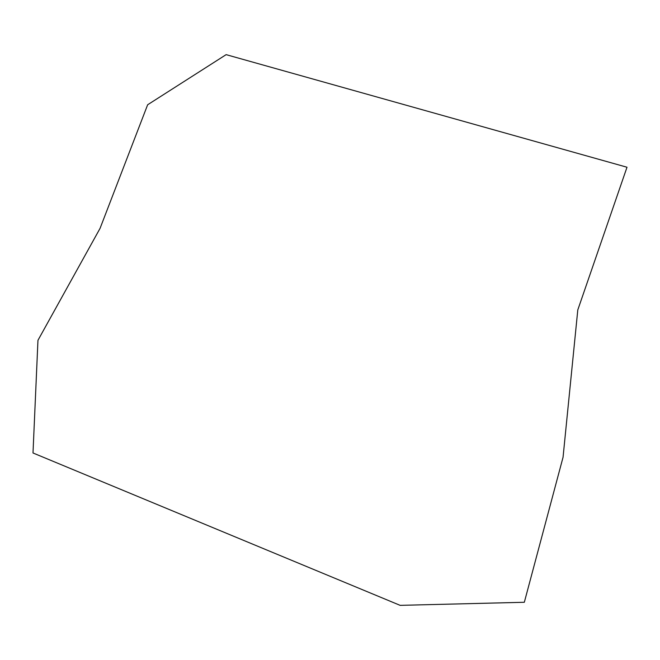 <?xml version="1.0" encoding="UTF-8"?>
<svg xmlns="http://www.w3.org/2000/svg" width="660" height="660" viewBox="0 0 660 660"><rect width="100%" height="100%" fill="white"/><g stroke="black" fill="none" stroke-linecap="round" stroke-linejoin="round"><path stroke-width="0.99" d="M627 167.236L226.132 54.648L147.642 104.767L100.064 228.343L37.958 340.312L33 452.974L400.141 605.352L524.329 602.275L563.054 457.256L577.797 309.92L627 167.236"/></g></svg>
